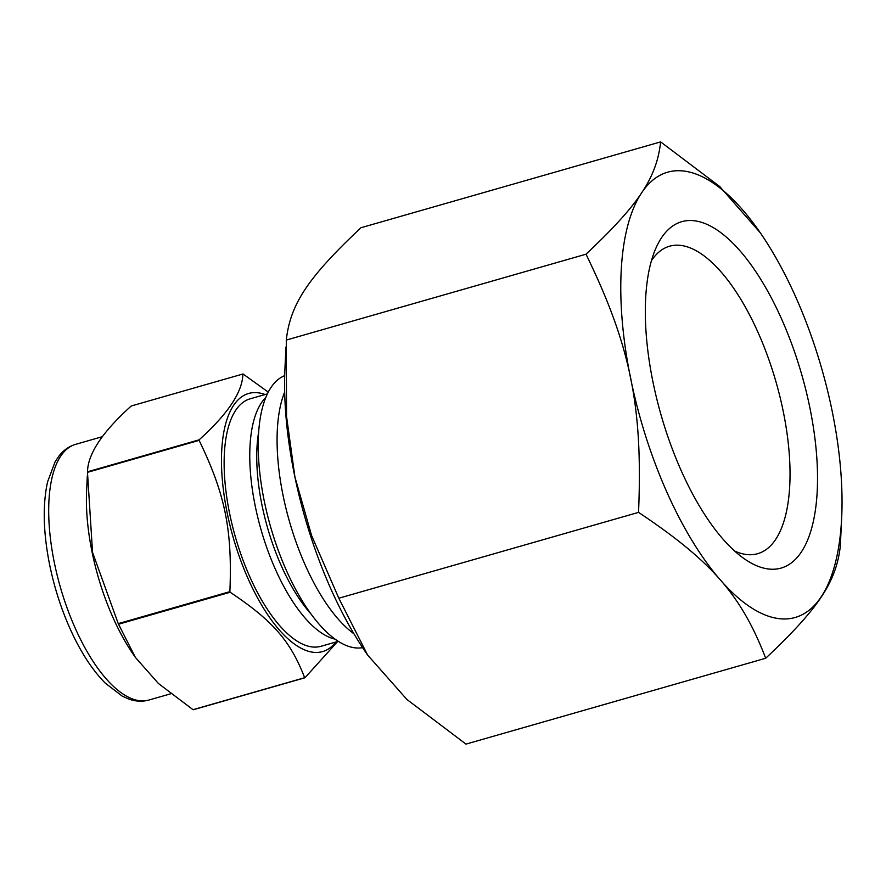 <?xml version="1.0" encoding="UTF-8"?>
<svg xmlns="http://www.w3.org/2000/svg" width="886" height="886" viewBox="0 0 886 886"><rect width="100%" height="100%" fill="white"/><g stroke="black" fill="none" stroke-linecap="round" stroke-linejoin="round"><path stroke-width="1.33" d="M87.515 471.795C87.803 453.953 102.377 432.014 131.239 405.987L242.864 374.025C242.576 391.867 228.001 413.795 199.14 439.821L87.515 471.795A157.331 63.892 74 0 0 87.481 472.349L199.106 440.375C225.144 494.056 232.409 529.773 229.884 591.649L118.259 623.622L92.554 552.41L87.481 472.349M193.026 709.686L158.428 683.494L135.37 657.401L118.525 624.22L230.15 592.247C272.888 620.798 290.486 640.977 304.651 677.712L193.026 709.686A157.331 63.892 74 0 0 193.181 709.708A157.331 63.892 74 0 0 193.325 709.73L304.95 677.768L337.621 641.53M268.281 392.121L243.163 374.069A157.331 63.892 74 0 0 242.864 374.025M284.694 375.653A141.572 57.49 74 0 0 267.827 516.571A141.572 57.49 74 0 0 353.669 647.644A141.572 57.49 74 0 0 362.595 647.644M265.08 394.536A134.24 54.522 74 0 0 225.941 506.515A134.24 54.522 74 0 0 311.983 652.096A134.24 54.522 74 0 0 335.96 642.007M199.14 439.821A157.331 63.892 74 0 0 199.106 440.375M229.884 591.649A157.331 63.892 74 0 0 230.15 592.247M118.259 623.622A157.331 63.892 74 0 0 118.525 624.22M284.683 392.033A141.572 57.49 74 0 0 289.445 521.444A141.572 57.49 74 0 0 353.913 633.756M87.293 476.015L86.595 491.232A133 54.013 74 0 0 133.354 654.466L135.37 657.401M267.406 393.871L250.184 398.811A128.703 52.274 74 0 0 232.232 525.088A128.703 52.274 74 0 0 310.897 646.758A128.703 52.274 74 0 0 321.064 646.271L338.286 641.331M465.981 744.107L406.895 699.453L367.579 654.998L338.817 598.227L311.562 535.454L294.916 476.967L286.543 416.409L286.289 340.058C290.342 304.12 307.896 277.706 360.923 227.746L660.646 141.893C656.604 177.831 639.05 204.245 586.011 254.204C630.588 345.917 642.948 406.652 638.54 512.385C711.657 561.148 741.571 595.458 765.703 658.254L465.981 744.107M638.54 512.385L338.817 598.227M586.011 254.204L286.289 340.058M760.299 232.808A231.567 94.038 74 0 0 621.13 303.721A231.567 94.038 74 0 0 776.878 618.339A231.567 94.038 74 0 0 841.7 517.036A231.567 94.038 74 0 0 760.299 232.808L719.731 186.547L660.646 141.893M765.703 658.254C818.73 608.294 836.295 581.88 840.338 545.942L841.7 517.036M285.934 346.991L284.927 368.964A231.567 94.038 74 0 0 366.339 653.192L367.579 654.998M766.789 568.757A180.19 73.173 74 0 0 794.443 351.587A180.19 73.173 74 0 0 655.706 248.634A180.19 73.173 74 0 0 661.067 415.002A180.19 73.173 74 0 0 744.594 558.988A180.19 73.173 74 0 0 766.789 568.757M734.572 550.981A159.934 64.944 74 0 0 745.015 554.304A159.934 64.944 74 0 0 757.652 553.695A159.934 64.944 74 0 0 776.047 382.065A159.934 64.944 74 0 0 669.572 246.208A159.934 64.944 74 0 0 651.432 260.717M138.36 700.549A133 54.013 74 0 0 148.87 700.051C142.258 701.867 135.469 701.49 128.514 698.943L122.224 696.119L105.235 683.095C94.359 672.142 84.347 657.622 75.199 639.526C63.703 616.534 55.187 591.66 49.66 564.891C43.215 532.619 42.517 504.92 47.589 481.829L55.109 461.783L58.941 456.057C63.493 450.21 69.053 446.3 75.631 444.34A133 54.013 74 0 0 54.323 562.566A133 54.013 74 0 0 138.36 700.549M265.822 397.471A128.703 52.274 74 0 0 255.201 505.873A128.703 52.274 74 0 0 335.03 639.127M258.701 431.792A123.553 50.181 74 0 0 261.957 504.954A123.553 50.181 74 0 0 310.82 613.765M148.87 700.051L170.655 693.816M75.631 444.34L102.521 436.632"/></g></svg>
